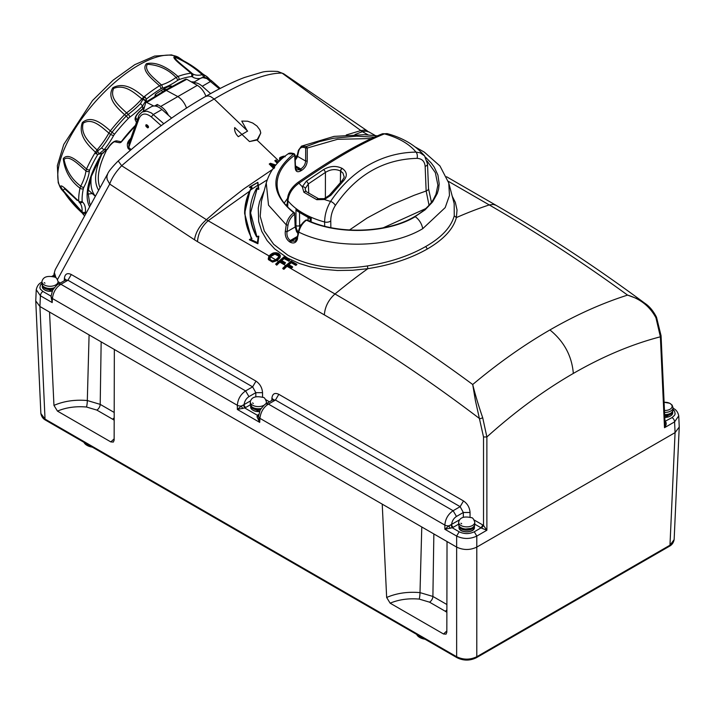 <?xml version="1.0" encoding="UTF-8"?>
<svg xmlns="http://www.w3.org/2000/svg" width="715" height="715" viewBox="0 0 715 715"><rect width="100%" height="100%" fill="white"/><g stroke="black" fill="none" stroke-linecap="round" stroke-linejoin="round"><path stroke-width="1.07" d="M234.69 127.583L241.947 134.429L238.336 136.69C235.503 133.848 234.288 130.818 234.69 127.583L234.69 127.583C234.288 130.774 235.503 133.812 238.336 136.69M246.988 130.47L241.768 121.085L247.631 121.21L252.717 123.025L256.989 126.055L259.822 129.808L260.778 132.954L256.98 140.042L249.499 141.561L241.947 134.429L247.622 131.068L214.178 99.019C184.586 115.803 153.752 138.031 121.666 165.728L118.493 161.34M249.499 141.561L257.954 139.371L260.778 132.954L260.09 130.38M272.469 169.464L243.449 189.144L224.733 203.811L206.429 219.684L121.666 165.728C115.75 171.975 111.763 178.089 109.708 184.059L57.504 279.52M273.872 168.472L269.251 164.048L273.818 168.633M278.153 162.421L275.954 160.312L274.801 160.741L277.295 163.342M664.78 417.399A7.248 4.183 0 0 0 670.277 416.085M146.03 126.43C144.725 122.095 150.651 127.35 147.639 127.851L146.03 126.43A1.189 0.688 -120 0 1 147.084 126.215A1.189 0.688 -120 0 1 147.639 127.851M164.906 89.464L166.854 89.393L167.14 89.938L165.102 89.312L163.976 90.001L166.273 90.448L163.833 91.44M164.62 89.572L163.744 91.618M156.639 96.409L155.361 94.3A86.971 35.509 -48.4 0 1 161.456 90.34L161.617 90.197C166.899 87.016 170.259 85.657 171.716 86.131L171.448 86.846M161.456 90.34L162.609 91.842M102.147 153.6L97.66 154.315L94.934 153.01A92.655 37.824 -48.4 0 1 95.461 152.152C88.025 145.297 77.765 134.929 82.377 122.533C91.761 114.606 102.674 124.276 110.36 130.854A92.655 37.824 -48.4 0 1 124.562 114.659C117.153 107.849 106.383 98.223 112.836 87.766C124.499 81.349 136.1 90.403 143.84 96.99A92.655 37.824 -48.4 0 1 144.636 96.346A92.655 37.824 -48.4 0 1 159.517 85.773C152.089 79.034 140.641 70.034 146.495 63.68C157.997 61.088 170.25 69.82 177.99 76.46A92.655 37.824 -48.4 0 1 190.959 73.225C183.469 66.567 171.377 57.906 174.335 56.708C184.729 60.641 194.516 66.656 203.686 74.762A2.377 2.154 113.8 0 1 204.24 77.408M154.86 96.597L155.334 94.273A86.971 35.509 -48.4 0 1 161.617 90.197M200.263 78.489A46.404 18.939 -48.4 0 1 192.281 76.746L191.459 76.568A90.278 36.858 131.6 0 0 178.83 79.723L177.535 80.42A46.404 18.939 -48.4 0 1 162.073 88.222L160.83 88.794A90.278 36.858 131.6 0 0 146.28 99.135L146.378 101.798M144.01 97.142L144.653 96.373L146.164 98.733A2.377 1.162 -154.7 0 0 144.385 97.285A2.377 1.162 -154.7 0 0 144.126 97.177M160.83 88.794A2.377 1.269 -122 0 0 159.517 85.773L161.367 84.897A44.026 17.973 131.6 0 0 176.042 77.497C168.302 69.391 158.757 64.993 147.388 64.296C143.402 70.606 154.628 78.57 161.367 84.897A2.377 1.841 -105 0 1 162.073 88.222M97.928 154.27A90.278 36.858 131.6 0 0 89.724 169.866A2.377 1.323 -155.8 0 1 86.542 168.981A92.655 37.824 -48.4 0 1 94.934 153.01M89.634 206.769A83.405 34.052 -48.4 0 1 101.745 153.805L107.018 149.435A2.377 0.733 33.2 0 0 107.384 149.292L109.511 146.119C112.094 143.152 113.828 141.704 114.731 141.767L114.641 141.758M83.351 188.59A90.278 36.858 131.6 0 0 82.145 201.219L82.448 201.979A46.404 18.939 -48.4 0 1 85.442 212.006L85.621 212.891A2.377 2.154 145.8 0 1 82.332 213.133C73.305 205.053 66.075 196.151 60.65 186.445C61.088 183.362 71.214 194.489 78.757 201.156A92.655 37.824 -48.4 0 1 80 188.188C70.285 180.752 64.708 170.903 63.269 158.65C68.551 151.946 78.927 162.377 86.542 168.981L85.943 170.894C78.847 164.942 69.534 154.663 64.01 159.4C66.289 170.545 71.866 179.465 80.75 186.15A44.026 17.973 131.6 0 0 85.943 170.894A2.377 1.877 -173.5 0 0 89.339 171.153A46.404 18.939 -48.4 0 1 83.861 187.241L83.351 188.59A2.377 1.761 -167.9 0 1 80 188.188L80.75 186.15A2.377 1.144 -152.6 0 0 83.861 187.241M73.529 196.938L64.547 188.697L63.152 190.458L82.037 211.792A44.026 17.973 131.6 0 0 79.311 202.372A44.026 17.973 131.6 0 0 79.249 202.318A2.377 2.172 132.1 0 1 79.204 202.274L78.757 201.156A2.377 2.002 177.1 0 0 82.145 201.219M108.877 133.035C101.619 127.145 92.244 117.376 83.163 123.221C80.16 134.822 90.287 143.375 97.034 149.944A44.026 17.973 131.6 0 0 108.877 133.035L110.36 130.854L108.895 133.053A44.026 17.973 -48.4 0 1 97.052 149.962L95.461 152.152L97.034 149.944L97.928 150.74L101.584 147.942A44.026 17.973 131.6 0 0 110.539 134.509L108.895 133.053A2.377 1.081 -151.6 0 1 108.877 133.035M146.28 99.144L145.833 100.556A6.748 2.324 113.6 0 1 145.717 100.904L141.856 98.849C134.5 92.923 124.759 83.807 113.676 88.41C109.127 98.295 119.843 106.401 126.546 112.89A44.026 17.973 131.6 0 0 141.856 98.849L143.84 96.99L141.874 98.867A44.026 17.973 -48.4 0 1 126.564 112.907L124.562 114.659L126.546 112.89A2.377 1.028 -126.1 0 1 126.564 112.907L128.208 114.364A44.026 17.973 131.6 0 0 140.435 103.648L142.75 99.644A6.971 0.787 -64.2 0 0 142.928 99.242L144.144 97.303M203.158 77.434A2.377 1.886 77.1 0 0 202.274 74.7C194.051 67.317 185.042 61.535 175.264 57.334C173.816 59.184 185.319 67.326 192.165 73.475A44.026 17.973 131.6 0 0 202.274 74.7L203.686 74.762A92.655 37.824 -48.4 0 1 207.69 77.274L178.357 57.254A88.606 36.179 131.6 0 0 94.666 102.477A88.606 36.179 131.6 0 0 61.347 189.198L61.347 189.198A88.606 36.179 131.6 0 0 61.356 189.207L84.665 215.859A92.655 37.824 -48.4 0 1 82.332 213.133L82.037 211.792A2.377 1.913 -175.7 0 0 85.442 212.006M191.459 76.568A2.377 1.984 -96 0 0 190.959 73.225L192.165 73.475A2.377 2.172 127.3 0 1 192.281 76.746M177.535 80.42A2.377 1.09 -125.1 0 0 176.042 77.497L177.99 76.46A2.377 1.725 -110.4 0 1 178.83 79.723M95.998 153.957L97.928 150.74M145.717 100.904L142.616 105.909A46.404 18.948 -48.4 0 1 129.728 117.206L128.396 118.377A90.278 36.858 131.6 0 0 114.552 134.161L113.578 135.627A46.404 18.948 -48.4 0 1 104.14 149.784L99.26 153.645A2.377 0.501 -113.1 0 1 97.732 151.071M136.458 122.39L135.207 119.906C134.679 117.734 136.056 114.999 139.345 111.71A83.405 34.052 -48.4 0 1 142.714 108.734L144.35 107.044M146.155 98.759L146.173 98.75A2.377 1.135 -160.7 0 0 143.965 97.383A2.377 1.135 -160.7 0 0 143.876 97.365M145.887 102.102L145.833 100.556A2.377 0.581 -163.7 0 0 142.928 99.242M139.345 111.71A2.377 0.563 47.8 0 1 139.318 112.032L142.643 109.091A2.377 0.679 49.2 0 0 142.714 108.734L142.616 105.909L140.435 103.648M135.403 125.366A66.182 27.018 -48.4 0 0 121.237 141.776L116.742 140.873C114.409 140.855 111.889 142.634 109.181 146.209A83.405 34.052 -48.4 0 0 107.018 149.435L104.14 149.784L101.584 147.942M153.725 105.981L145.931 102.075L143.161 111.451M253.074 410.258A7.248 4.183 0 0 0 259.625 411.518M390.14 603.174L386.654 597.481C396.593 593.173 407.711 591.555 420 592.619A4.755 0.635 -84.5 0 1 419.222 599.099C408.542 598.178 398.854 599.536 390.14 603.174L443.515 633.99L446.062 634.142L446.83 632.221L447.027 541.55L456.644 547.091C463.356 550.273 470.077 550.273 476.798 547.091L675.076 432.62L679.241 427.016L678.75 415.701M114.141 438.84L110.825 441.915L57.45 411.098C66.164 407.452 75.862 406.093 86.524 407.023A4.755 0.635 95.5 0 0 87.31 400.534L89.089 334.888M386.654 597.481L382.23 504.138L39.924 306.512L35.759 300.908L36.242 289.691L40.415 295.76L52.204 302.57L50.997 296.457L52.392 298.512L52.204 302.57M41.935 283.408L40.398 285.07L39.87 287.796L40.398 289.146L42.936 291.47A3.566 2.056 120 0 0 40.415 295.76L39.924 306.512L45.027 419.088L40.862 413.511L35.759 300.908M110.825 441.915L113.372 442.067L114.141 440.145L114.337 349.465M49.541 312.053L53.956 405.396L57.45 411.098M45.528 420.125L457.135 657.764A2.377 1.376 -60 0 1 456.644 656.727L456.644 536.071C463.356 539.235 470.077 539.235 476.798 536.071L476.798 656.727C470.077 659.936 463.356 659.936 456.644 656.727L45.027 419.088A2.377 1.376 120 0 0 45.528 420.125L45.528 420.125C43.034 418.776 41.479 416.559 40.862 413.502M679.241 427.016L674.138 539.619L669.973 545.205L476.798 656.727A2.377 1.376 60 0 1 476.306 657.764L669.472 546.242A2.377 1.376 -120 0 0 669.973 545.205L675.076 432.62L674.585 421.877L678.758 415.817C677.936 412.269 676.292 409.892 673.852 408.676A3.566 2.056 -60 0 1 673.861 408.685A3.566 2.056 -60 0 0 673.065 408.515M53.956 405.396C63.885 401.097 75.004 399.479 87.31 400.534L100.198 404.368L114.212 412.457M446.911 604.533L432.897 596.444L420 592.619L421.779 526.973M330.848 227.62L330.759 220.89C330.804 215.519 332.305 210.407 335.29 205.562C356.186 174.987 383.446 159.257 417.042 158.364C421.975 158.623 424.674 161.304 425.148 166.398L426.149 191.003L429.036 205.223M349.474 229.998L367.072 218.039L392.24 204.526L414.146 195.293L426.149 191.003A4.755 2.699 177.7 0 0 428.517 188.537L431.431 202.309M287.68 207.028L287.948 200.817C288.583 193.899 292.283 188.018 299.031 183.165C334.111 158.962 362.568 142.535 384.402 133.884L387.021 133.598C398.764 136.717 413.431 142.875 424.585 155.915L420.054 152.778L415.969 152.107A4.755 2.842 -90.8 0 1 417.042 158.364M425.64 208.628L383.177 227.817M324.69 226.217L324.628 221.99C324.744 214.777 326.737 207.913 330.598 201.389A64.359 37.162 180 0 1 324.422 199.512L330.848 195.284A2.377 1.117 -142.9 0 0 329.284 195.338L324.181 198.654L324.422 199.512L316.772 199.7L303.893 192.264L302.293 186.731A64.359 37.162 180 0 1 299.031 183.165A4.755 1.001 -125 0 0 297.771 182.54C332.073 158.828 360.172 142.625 382.042 133.928L382.042 133.928A4.755 4.031 69.3 0 1 384.402 133.884A64.359 37.162 180 0 1 415.969 152.107C399.05 152.367 383.169 156.737 368.332 165.228C353.594 173.816 341.01 185.864 330.598 201.389A4.755 2.181 33.9 0 1 335.29 205.562M297.771 182.54L297.771 182.54C291.166 187.714 287.743 193.381 287.493 199.548L287.493 199.548A4.755 2.78 2.4 0 0 287.948 200.817A76.925 44.41 180 0 0 324.628 221.99A4.755 2.61 179.3 0 0 330.759 220.89M330.848 195.284L343.325 181.011C347.633 176.149 347.258 171.958 342.208 168.418A21.763 12.566 180 0 1 342.029 168.32C336.086 165.505 329.919 165.925 323.538 169.589A2.377 0.921 56.9 0 1 325.423 172.422L308.335 183.916A2.377 0.617 -125 0 0 306.386 181.163L302.293 186.731A2.377 1.555 11.9 0 1 305.323 188.474L308.335 183.916L308.764 193.434M305.323 188.474L305.242 189.627M325.379 198.234L325.423 172.422C330.607 169.205 335.648 168.749 340.537 171.046L340.376 182.441M343.325 181.011A2.377 1.242 -134.6 0 0 341.833 180.984C343.772 178.357 344.523 176.909 344.085 176.65L342.905 173.003L340.724 171.162L340.474 178.241M308.049 217.61L308.174 220.542M329.284 195.338L341.833 180.984M323.538 169.589L306.386 181.163M310.096 221.364L310.221 218.638L297.485 211.265L295.992 209.379L295.947 225.52A2.377 1.296 -179.8 0 0 299.469 225.681L301.417 224.608M311.07 221.766L311.248 218.182L310.748 218.209M299.674 227.674L299.514 212.695M298.182 232.724L296.412 228.764L295.947 225.52M461.434 530.557A7.248 4.183 0 0 0 472.007 530.557M44.723 289.968A7.248 4.183 0 0 0 52.401 291.059M54.894 277.223L53.965 274.095L53.884 276.794M58.094 281.719L60.337 283.015M447.027 541.55L382.23 504.138M481.544 528.135A3.566 2.145 -117.8 0 0 481.106 527.831L474.277 531.781L476.798 536.071L486.879 530.244L481.544 528.135L483.519 525.471L486.879 530.244L486.879 436.963L482.723 417.81C478.478 405.494 475.144 394.394 472.713 384.509C498.105 363.22 523.836 345.032 549.924 329.946C564.081 341.493 571.875 355.99 573.332 373.427C543.909 390.435 515.086 411.617 486.879 436.963L483.519 436.963L475.386 400.516L472.713 384.509C427.105 350.842 381.193 320.669 334.978 293.981L286.992 266.284L283.891 269.314L282.782 268.67L283.319 268L283.864 268.894L282.809 268.286L286.116 265.328L286.554 265.578A523.487 302.239 -60 0 1 287.636 264.684L287.707 265.694L291.649 267.964A522.781 301.828 -60 0 1 292.641 267.16L292.641 266.963A523.014 301.962 120 0 0 291.649 267.768L291.649 267.964M482.723 417.81L479.845 418.802C428.455 379.737 376.617 345.104 324.351 314.895L197.483 241.652C198.091 233.555 201.63 226.584 208.119 220.738L206.429 219.684C199.753 225.422 195.767 232.116 194.471 239.766L109.708 184.059L107.17 179.474L106.848 176.721L107.688 173.763C108.662 171.314 112.121 167.096 118.055 161.098C147.835 134.331 177.016 112.773 205.625 96.436C219.532 88.383 232.446 82.073 244.378 77.515L261.538 72.367C264.55 71.348 269.948 71.044 277.733 71.464L283.721 73.797L277.751 71.464M278.466 261.359L277.107 260.582L272.522 262.11L268.411 259.643L268.268 258.499M276.723 265.167L275.641 264.148L276.142 263.853L275.641 264.148L276.723 265.167L279.815 262.146A522.781 301.828 -60 0 1 280.539 261.556L284.481 263.826A522.781 301.828 -60 0 1 285.473 263.013L280.789 260.278A523.487 302.239 -60 0 1 284.07 257.615L288.628 260.242A523.487 302.239 -60 0 1 288.94 259.992L283.944 257.105A523.487 302.239 120 0 0 278.939 261.19L276.142 263.853L276.687 264.756M285.634 265.497L279.815 262.146M286.992 266.284A522.781 301.828 -60 0 1 287.707 265.694M452.255 196.285L455.339 202.381L457.028 209.969L456.376 217.575C453.373 228.988 443.693 239.454 427.356 248.981C410.687 258.481 390.855 265.05 367.85 268.679L352.575 270.279L337.373 270.493L322.59 269.224L310.104 266.802L299.388 263.486L287.564 258.07L274.739 248.963L267.151 240.615L261.779 231.401L258.705 221.623L258.258 208.065L259.554 201.639L264.228 190.646M354.953 134.572L362.38 131.676L282.094 73.109C266.686 72.841 244.047 81.474 214.178 99.019L210.487 96.489L208.181 95.882L205.634 96.436M267.204 179.849L258.303 185.507L257.892 182.405L250.375 186.749A28.564 22.013 -148.4 0 0 252.046 187.196L250.545 190.002C242.769 206.34 243.243 222.553 251.975 238.658L250.295 239.275L257.436 242.6L258.213 236.397L256.667 236.951C247.819 220.613 247.837 204.32 256.703 188.081L258.249 188.358L257.811 185.248A510.403 220.935 130.1 0 0 250.545 190.002L251.439 187.688M250.572 212.936L257.016 189.01L258.812 189.332L258.249 188.358M257.892 243.752L258.812 236.245L257.892 243.752L249.419 239.811L250.295 239.275L249.437 239.543L257.874 243.466L257.436 242.6M244.628 213.535L251.269 238.774M249.857 191.039L208.119 220.738L269.278 256.068M277.107 260.582L280.074 257.623L280.2 255.541M272.522 261.198L276.651 259.867L279.556 257.025L279.672 255.139L274.524 252.949L269.528 255.764L268.751 258.937L272.522 261.744L276.982 260.439L280.074 257.454L280.2 255.407L280.352 256.211M288.69 261.252A522.781 301.828 -60 0 1 289.682 260.448L288.94 259.992L289.673 260.26A523.014 301.962 120 0 0 288.69 261.055L284.132 258.624A522.781 301.828 -60 0 0 281.728 260.573M288.896 264.72A522.781 301.828 -60 0 1 291.3 262.762L295.858 265.39A522.781 301.828 -60 0 1 296.85 264.595L291.112 261.243A523.487 302.239 120 0 0 286.116 265.328L291.139 261.011L296.698 264.219M251.43 187.688A28.797 22.093 32.2 0 1 249.455 187.107L250.375 186.749L249.419 187.366L251.439 187.929M272.638 165.505L274.837 166.238M295.036 156.612L297.208 155.486M346.257 134.965L360.718 130.613L364.677 130.023L369.083 132.025L365.812 131.14L362.38 131.676L368.18 134.921M279.645 160.902L279.645 158.507L280.182 158.39L280.209 160.366M95.354 196.303L89.375 190.994A70.928 28.957 -48.4 0 1 88.124 189.716M193.041 82.895C195.883 82.279 198.958 83.396 202.274 86.247L210.594 93.62M220.22 88.445L211.989 81.144A2.377 0.974 131.6 0 0 211.98 81.135C207.395 77.524 203.668 76.541 200.817 78.185L202.846 77.604L206.867 78.587L219.389 88.874M171.663 118.145L161.947 109.529C157.935 106.133 154.431 105.185 151.446 106.669L142.348 111.924L146.968 111.174L151.357 112.934L163.824 123.74M128.977 143.509L128.745 147.478L139.032 118.467A2.377 1.528 -160.5 0 1 138.415 116.885A2.377 1.528 -160.5 0 1 138.415 116.876A2.377 1.528 -160.5 0 1 138.442 116.813M197.483 241.652L194.471 239.766M53.965 274.095L55.144 269.841L54.385 272.665L55.985 277.876M427.356 248.981L425.738 246.514C441.602 237.425 451.111 227.182 454.257 215.796L456.376 217.575A522.781 301.828 -60 0 1 489.239 204.919L493.386 204.436L495.96 205.277C545.804 234.055 595.425 266.722 644.841 303.267L637.011 298.602L627.564 295.107C581.796 261.824 535.687 231.767 489.239 204.919L448.26 181.261M664.986 422.073L665.674 421.823C666.657 423.343 666.264 425.3 664.503 427.695L665.057 423.539L661.071 335.773A2.377 1.367 177.4 0 1 661.071 335.773A2.377 1.367 177.4 0 1 660.383 336.801L655.95 317.8C649.926 306.494 640.47 298.933 627.564 295.107L627.564 295.107C601.914 303.285 576.04 314.895 549.924 329.946M655.95 317.8L656.004 317.103M425.738 246.514C409.391 255.863 389.952 262.334 367.412 265.944C336.765 270.654 310.239 267.079 287.823 255.201L273.693 244.324L264.327 231.025L260.197 216.305L261.431 201.273L266.248 182.977L268.518 205.151L286.25 224.868L285.294 231.445L287.028 231.678C286.563 235.521 287.653 238.47 290.299 240.508A94.291 54.438 0 0 0 291.363 241.125L295.179 241.169L297.163 238.015L298.396 231.58C299.514 226.762 301.998 222.928 305.85 220.104L307.012 220.014C337.578 234.797 387.092 233.206 414.602 216.591C423.128 211.631 429.384 205.911 433.397 199.431L435.98 194.257L437.893 185.14L435.346 172.655L427.096 161.036M297.494 237.729L298.825 232.125C299.969 227.111 302.517 223.125 306.449 220.166L307.262 220.533M298.003 233.653L296.546 231.571L295.179 226.977L287.028 231.678L287.993 225.1C288.86 220.488 291.077 216.851 294.634 214.205L295.179 226.977M294.634 154.36L293.713 153.868L294.714 155.271L294.634 154.36L293.713 153.868L288.172 153.832C289.209 152.831 291.255 152.822 294.303 153.805L294.973 154.824L295.51 167.56L296.546 170L299.701 169.571L295.492 167.14M294.634 214.205L294.714 213.293L294.634 214.205L293.713 212.811L294.714 213.293L293.713 212.811C289.718 215.733 287.233 219.755 286.25 224.868L287.993 225.1M266.248 182.977C269.707 171.251 277.009 161.545 288.154 153.841L288.172 153.832M295.438 165.88L300.765 168.954C303.669 167.104 305.296 164.468 305.645 161.054L297.494 156.344L297.592 155.173L297.145 157.309L295.197 160.285M297.494 156.344L298.727 151.035C299.773 147.531 302.096 146.512 305.68 147.987L305.645 161.054L307.236 161.107L307.262 148.032L337.48 139.318L371.228 138.54M374.222 137.173L356.526 136.172L333.664 138.227L319.373 141.624L306.449 146.512L307.262 148.032L305.68 147.987L306.449 146.512L301.489 146.146L334.075 136.386L364.382 134.706L377.261 135.85M295.179 167.096L295.259 168.016C295.635 171.573 297.395 172.565 300.55 170.992L299.701 169.571A80.992 46.761 0 0 1 300.765 168.954L301.596 170.393C304.965 168.195 306.842 165.102 307.236 161.107M295.259 168.016L294.714 155.271A80.411 46.421 180 0 0 277.107 185.14C277.545 195.338 283.337 204.553 294.482 212.784M297.592 238.551C296.421 242.564 294.08 243.833 290.549 242.367L291.363 241.125L297.217 237.746M297.485 236.37L290.299 240.508L289.468 241.75C286.286 239.328 284.892 235.896 285.294 231.445M298.727 231.294L298.825 232.125C333.753 249.499 390.899 247.899 422.762 228.666C421.716 223.625 419.222 219.63 415.272 216.699C387.333 233.537 337.444 235.137 306.449 220.166L305.68 220.578M470.05 517.204L470.05 512.485L463.329 512.485L460.138 506.667L453.113 510.725L268.429 404.091C263.603 407.121 260.76 411.858 259.903 418.32A4.755 2.744 -177.4 0 1 258.517 416.273A4.755 2.744 -177.4 0 1 258.571 415.907L257.034 416.854L257.4 415.29L258.589 415.361M463.329 517.222L463.329 512.485L456.474 516.445L453.113 510.725C448.117 514.165 445.365 518.956 444.846 525.096L259.903 418.32L259.715 422.377L257.034 416.854M262.539 397.2L262.539 392.678L255.818 392.678L252.627 386.86L245.603 390.917L60.918 284.293C56.092 287.314 53.25 292.051 52.392 298.512L237.335 405.289L237.335 409.454L244.691 407.952L243.368 404.976L244.083 404.583A2.377 1.376 -120 0 0 245.763 407.443L250.357 404.797M255.818 396.709L255.818 392.678L248.963 396.637L245.603 390.917C240.606 394.358 237.854 399.149 237.335 405.289A4.755 2.601 180 0 0 241.429 406.013L243.359 404.967M64.296 280.727L64.413 278.296L65.744 279.86M58.541 284.052L65.512 280.03L67.943 280.235L60.918 284.293L58.541 284.052C57.54 283.792 51.945 290.594 52.41 291.032L50.997 296.466M273.032 399.837L275.454 400.043L268.429 404.091L266.052 403.859L273.434 399.453L273.309 400.15M271.816 400.534L271.923 398.103L273.255 399.667M36.251 289.584L36.242 289.691C37.064 286.161 38.708 283.775 41.148 282.568A3.566 2.056 60 0 1 41.148 282.568A3.566 2.056 60 0 1 41.935 282.407M474.277 531.781C469.237 534.168 464.196 534.168 459.155 531.781L456.644 536.071L444.846 529.261L452.202 527.759L450.879 524.783M456.474 516.445C453.748 518.268 452.121 520.913 451.603 524.39L448.949 525.82A4.755 2.601 180 0 1 444.846 525.096L444.846 529.261L448.949 525.82L450.128 528.331M258.571 415.907L259.715 422.377L237.335 409.454L241.429 406.013L242.617 408.524M266.052 403.859C265.059 403.6 259.456 410.401 259.929 410.839L258.517 416.389M459.334 519.93L451.603 524.39A2.377 1.376 -120 0 0 453.283 527.25L458.637 524.158M130.425 140.515L129.665 139.559C127.198 142.196 126.698 145.181 128.164 148.523A2.377 0.974 131.6 0 0 128.745 147.478L131.086 149.56M128.968 143.527L138.415 116.876M91.341 176.212C90.188 185.096 91.538 191.763 95.408 196.223M422.762 228.666L445.195 207.609L449.476 195.418L448.752 182.977L454.177 203.587L454.257 215.796M106.312 150.695C98.5 166.595 96.409 178.956 100.029 187.768M279.717 158.417L282.854 156.388M279.69 160.866L279.637 158.516C279.181 157.783 280.62 156.987 283.953 156.111L284.981 156.219M283.337 157.55L282.103 157.961L280.923 159.686L280.548 159.391C280.781 157.264 282.318 156.397 285.151 156.782M283.748 157.211L281.63 157.97L280.915 159.543M280.646 159.946L280.548 159.391M284.829 156.335L280.182 158.39M270.368 163.476L270.002 163.86L274.31 167.971M274.694 167.73L270.753 163.967L274.158 167.104M277.402 163.234L274.801 160.741L275.561 160.544L277.849 162.743M270.753 163.967L275.418 165.514M275.704 165.165L270.627 163.476M258.803 189.073L258.312 185.543L258.812 189.118L257.016 188.787L250.572 212.864L256.908 236.719M251.439 238.855L251.975 238.658L251.439 238.81M251.394 238.73L244.628 213.293L250.125 190.288M258.812 236.236L258.213 236.397L258.812 236.245M257.892 182.379L258.312 185.551L257.811 185.248L257.892 182.405L257.516 182.727M272.522 262.11L268.411 259.286L269.233 255.8C271.36 253.762 273.13 252.77 274.524 252.824L274.524 252.949M278.698 256.989L278.278 254.808L274.864 253.888L270.449 256.515L269.734 258.41M275.954 259.92L270.422 256.721L269.939 259.339L271.986 260.778M270.422 256.721L274.864 254.138L278.868 256.265M278.877 256.167L278.635 257.069M273.836 260.6L275.999 259.706L278.993 256.935L276.187 259.599L273.765 260.618C270.896 261.091 269.358 260.206 269.144 257.972L269.984 256.024L274.81 253.271C278.269 253.28 279.663 254.504 278.993 256.935M269.376 255.738L271.807 253.897M276.589 264.112L279.377 261.44A523.487 302.239 -60 0 1 280.468 260.546L284.418 262.825A523.487 302.239 -60 0 1 284.731 262.557L285.464 262.825A523.014 301.962 120 0 0 284.481 263.629L284.481 263.826M284.481 263.629L280.539 261.556M288.69 261.055L284.132 258.624M281.522 260.546L280.789 260.278L281.531 260.626M287.707 265.488A523.014 301.962 120 0 0 286.956 266.114L283.891 269.314M291.649 267.768L287.698 265.408M295.849 265.113L295.796 264.389A523.487 302.239 -60 0 1 296.108 264.13L296.841 264.398A523.014 301.962 120 0 0 295.858 265.194L291.3 262.762M287.636 264.684L291.586 266.963A523.487 302.239 -60 0 1 291.899 266.695L288.699 264.764M269.144 257.972L269.734 258.392C270.708 260.537 272.049 261.225 273.765 260.457L273.765 260.618M274.81 253.271L274.864 254.138M274.56 252.949L274.524 252.824C277.152 252.484 279.038 253.316 280.182 255.309L279.672 255.139M280.2 255.407L280.352 256.256M288.681 260.975L288.628 260.242M284.123 258.338L284.07 257.615M280.468 260.546L280.53 261.27M284.418 262.825L284.472 263.54M291.586 266.963L291.649 267.687M291.899 266.695L292.641 266.963L291.899 266.695M291.3 262.485L291.237 261.753A523.487 302.239 -60 0 0 287.957 264.425L288.69 264.684M257.016 188.787L256.703 188.081M274.22 167.024L272.084 165.04M269.251 164.048L270.002 163.86L269.251 164.048M166.801 89.366L185.632 79.151L186.794 79.285L167.14 89.938M205.911 96.275A13.764 7.945 -120 0 0 197.322 85.362L186.794 79.285M154.672 105.972L157.282 104.479L156.773 106.392M168.409 115.258A13.844 7.99 -120 0 0 160.696 106.455L157.282 104.479M186.543 108.135A14.255 8.231 -120 0 0 177.499 96.409L165.397 89.938A1.189 0.688 120 0 0 164.808 90.582M87.873 193.997A79.606 32.497 131.6 0 0 92.226 193.533M164.665 89.554L166.273 89.438A1.189 0.688 120 0 1 166.854 89.393L166.872 89.402M52.454 290.951A7.722 4.46 0 0 1 44.553 289.87A7.722 4.46 0 0 1 42.283 286.724L42.283 285.365A7.722 4.46 0 0 0 44.553 288.324A7.722 4.46 0 0 0 53.428 289.164M459.003 525.963A7.722 4.46 0 0 0 461.255 528.903A7.722 4.46 0 0 0 469.505 529.913A7.722 4.46 0 0 0 474.429 525.963M458.994 525.945L458.994 527.304A7.722 4.46 0 0 0 461.255 530.458A7.722 4.46 0 0 0 469.675 531.424A7.722 4.46 0 0 0 474.438 527.304L474.438 525.945M259.679 411.402A7.722 4.46 0 0 1 252.904 410.169A7.722 4.46 0 0 1 250.643 407.014L250.643 405.655A7.722 4.46 0 0 0 252.904 408.614A7.722 4.46 0 0 0 260.483 409.749M256.98 140.042L279.207 161.34M664.7 415.737A7.722 4.46 0 0 0 672.708 411.491L672.717 412.832A7.722 4.46 0 0 1 664.771 417.292M573.332 373.427C602.754 356.463 631.765 344.255 660.383 336.801L664.503 427.695L674.585 421.877A3.566 2.056 -120 0 0 672.064 417.587L674.602 415.263L675.13 413.913L674.602 411.179L673.065 409.525M672.064 417.587L664.959 421.367M261.279 408.453A8.079 4.665 0 0 1 252.654 407.398A8.079 4.665 0 0 1 250.286 404.1L250.286 401.919A8.079 4.665 0 0 0 251.877 404.69A8.079 4.665 0 0 0 252.654 405.217A8.079 4.665 0 0 0 264.371 405.039M265.185 404.413A8.079 4.665 0 0 0 266.445 401.919C265.328 398.702 264.193 397.2 263.048 397.415C255.621 395.708 251.367 397.209 250.286 401.919M252.574 402.929A7.105 4.102 0 0 0 253.333 403.457A7.105 4.102 0 0 0 253.342 403.457L252.574 402.929M171.707 86.166L169.062 88.133M85.621 212.891A90.278 36.858 131.6 0 0 85.997 213.428M89.724 169.866L89.339 171.153M191.236 81.85A83.405 34.052 -48.4 0 1 194.176 82.002M82.448 201.979A2.377 2.172 132.1 0 1 79.231 202.3L79.311 202.372M96.561 153.126L95.461 152.152M113.578 135.627L110.539 134.509L112.005 132.311L110.36 130.854M114.552 134.161L112.005 132.311A92.655 37.824 -48.4 0 1 126.206 116.116L124.562 114.659M128.396 118.377L126.206 116.116L128.208 114.364A2.377 1.028 -126.1 0 1 129.728 117.206M103.389 152.965A2.377 1.216 63.3 0 1 103.175 153.135L103.175 153.135A2.377 1.216 63.3 0 1 102.951 153.198L97.687 154.315M116.742 140.873A2.377 2.109 101.4 0 1 114.713 141.776L119.146 142.669A2.377 2.377 0 0 0 121.514 141.767L135.242 125.831M121.514 141.767L121.237 141.776A2.377 2.109 101.4 0 1 119.146 142.669M135.207 119.906A2.377 2.145 -26.7 0 0 135.779 117.555M245.763 407.443L244.691 407.952L257.4 415.29L258.285 414.673M114.194 420.232L112.568 419.169A4.755 2.744 120 0 0 114.203 417.739M101.164 341.859L100.198 404.368A4.755 2.744 -60 0 1 96.838 410.088L112.568 419.169M96.838 410.088L86.524 407.023M446.893 609.815A4.755 2.744 -60 0 1 445.266 611.245L446.884 612.317M445.266 611.245L429.536 602.164A4.755 2.744 120 0 0 432.897 596.444L433.853 533.944M419.222 599.099L429.536 602.164M443.515 633.99L446.839 630.925M93.066 447.581L83.95 442.317A11.806 6.819 0 0 0 87.024 445.374A11.806 6.819 0 0 0 92.306 447.134M424.996 639.219A11.806 6.819 180 0 1 416.666 634.411M43.517 284.4A8.079 4.665 0 0 0 44.294 284.919A8.079 4.665 0 0 0 53.107 285.929A8.079 4.665 0 0 0 58.094 281.621C56.977 278.412 55.842 276.911 54.698 277.125C47.27 275.418 43.016 276.919 41.935 281.621A8.079 4.665 0 0 0 43.517 284.4M41.935 281.621L41.935 283.81A8.079 4.665 0 0 0 44.294 287.108A8.079 4.665 0 0 0 54.456 287.707M58.094 283.81L58.049 284.356A8.079 4.665 0 0 0 58.094 283.81L58.094 281.621M44.223 282.639A7.105 4.102 0 0 0 44.982 283.158A7.105 4.102 0 0 0 44.991 283.167L44.223 282.639M286.259 205.545A73.386 42.373 180 0 1 287.341 203.283M428.517 188.537L427.507 163.932A4.755 2.699 177.6 0 1 425.148 166.398M342.208 168.418A2.377 1.367 -60.3 0 0 340.724 171.162A23.872 13.415 -178.7 0 1 340.537 171.046A2.377 1.376 -59.7 0 1 342.029 168.32M324.181 198.654L318.434 198.672A2.377 1.171 113.7 0 0 316.772 199.7M303.893 192.264A2.377 1.546 -52.7 0 1 306.261 191.647L305.242 189.645M295.992 209.379A76.952 44.428 0 0 0 311.248 218.182M460.228 524.989A8.079 4.665 0 0 0 461.005 525.507A8.079 4.665 0 0 0 469.809 526.517A8.079 4.665 0 0 0 474.796 522.209C473.679 518.992 472.552 517.49 471.4 517.705C463.981 515.998 459.727 517.499 458.637 522.209A8.079 4.665 0 0 0 460.228 524.989M458.637 522.209L458.637 524.39A8.079 4.665 0 0 0 461.005 527.688A8.079 4.665 0 0 0 472.427 527.688A8.079 4.665 0 0 0 474.796 524.39L474.796 522.209M460.925 523.219A7.105 4.102 0 0 0 461.684 523.746A7.105 4.102 0 0 0 461.693 523.746L460.925 523.219M483.519 436.963L483.519 525.471A5.943 3.521 -118.7 0 0 482.786 524.971L481.106 527.831L474.796 524.193M453.283 527.25L452.202 527.759L459.155 531.781M664.548 412.394A8.079 4.665 0 0 0 673.065 407.738L672.1 405.074L669.669 403.233L664.092 402.304A7.105 4.102 0 0 1 672.091 406.272A7.105 4.102 0 0 1 664.458 410.464M664.646 414.584A8.079 4.665 0 0 0 670.706 413.216A8.079 4.665 0 0 0 673.065 409.918L673.065 407.738M42.936 291.47L51.024 296.144M139.032 118.467C141.597 113.167 145.699 112.648 151.321 116.894L161.197 125.652M324.351 314.895C324.95 306.806 328.498 299.835 334.978 293.981A522.781 301.828 120 0 1 367.85 268.679L367.412 265.944M202.274 86.247L210.845 81.296A2.377 0.974 131.6 0 1 211.98 81.135M161.947 109.529L153.376 114.472L151.321 116.894M425.497 157.193L431.208 162.993L434.211 167.113L437.929 175.059L439.198 183.943L438.59 189.1L437.285 193.497L432.539 201.996L425.112 209.817L414.36 217.11M293.713 212.811C269.957 193.166 269.957 173.522 293.713 153.868M289.468 241.75A95.453 55.109 0 0 0 290.004 242.063A95.453 55.109 0 0 0 290.549 242.367M262.539 392.678C262.164 387.736 259.983 383.892 255.988 381.14L252.627 386.86L67.943 280.235L71.303 274.515C67.29 272.638 64.993 273.899 64.413 278.296M470.05 512.485C469.675 507.543 467.494 503.7 463.499 500.947L460.138 506.667L275.454 400.043L278.814 394.322C274.801 392.446 272.504 393.706 271.923 398.103M463.499 500.947L278.814 394.322M255.988 381.14L71.303 274.515M248.963 396.637C246.228 398.461 244.61 401.106 244.083 404.583L250.411 400.936M665.674 421.823A3.566 1.966 -122.1 0 0 665.236 421.528A2.377 1.376 120 0 1 664.968 421.653M482.786 524.971L474.134 519.975M269.528 401.848L265.783 399.685M129.665 139.559A62.616 25.561 -48.4 0 1 130.899 138.075M130.193 150.32L128.164 148.523M98.661 190.262C93.71 182.405 94.746 170.393 101.771 154.234M301.596 170.393A79.803 46.073 0 0 0 300.55 170.992M275.954 160.205L278.207 162.368M275.007 166.014L272.192 165.076M268.751 258.937L268.411 259.643M279.556 257.025L280.074 257.623M270.449 256.515L269.233 255.8L268.563 256.998M276.982 260.439L276.026 259.527L278.635 257.06M284.132 258.428A523.014 301.962 120 0 0 281.585 260.492M275.972 263.906L278.707 261.163L279.788 261.976L276.723 264.952M278.886 261.163A523.014 301.962 -60 0 1 283.944 257.034M280.539 261.35A523.014 301.962 120 0 0 279.788 261.976M291.3 262.566A523.014 301.962 120 0 0 288.753 264.63M286.054 265.301A523.014 301.962 -60 0 1 291.112 261.172M283.149 268.045L285.884 265.301L282.854 268.223M283.757 268.25L286.554 265.578L286.956 266.114M291.237 261.753L295.796 264.389M268.92 256.765L268.259 258.66M127.538 143.572A42.471 17.339 131.6 0 0 129.674 141.534M197.322 85.362L160.696 106.455M166.273 90.448L147.138 102.182M664.78 417.489L672.717 412.832M266.445 403.635L266.445 401.919M250.286 404.1L252.261 407.532L255.523 408.953L260.912 409.016M90.599 205.008L89.724 203.471L87.918 192.237L91.163 176.73L102.111 153.671M77.22 200.406L73.18 196.607M61.347 189.198L58.228 182.772L57.343 165.657L63.76 144.457L92.539 100.52L113.211 80.107L134.795 64.663L154.583 56.074L171.502 54.903L178.357 57.254M209.844 79.49L207.69 77.274M107.384 149.292L101.977 153.734M135.779 117.537L137.191 120.334M135.707 117.403L135.779 117.6C135.877 116.259 137.057 114.4 139.318 112.032M142.643 109.091L144.251 107.411M250.643 407.014L259.59 411.617M674.138 539.611C673.557 542.64 672.002 544.857 669.472 546.242M457.135 657.764C463.526 660.848 469.916 660.848 476.306 657.764M425.765 639.657L416.648 634.393M41.935 283.81L42.989 286.411L47.163 288.654L53.983 288.333M287.493 199.548L287.207 206.546M287.591 198.332L284.186 203.105M382.042 133.928L387.012 133.607M427.507 163.932L424.576 155.906M318.434 198.672L306.261 191.647M474.796 524.39C475.529 524.309 474.653 525.588 472.186 528.233L463.874 529.243L460.621 527.822C459.253 526.49 458.592 525.346 458.637 524.39M458.994 527.304C458.431 533.319 475.001 533.319 474.438 527.304M673.065 409.918C673.798 409.838 672.931 411.116 670.456 413.762L664.673 415.084M42.283 286.724L52.356 291.166M192.835 82.779L200.781 78.194M142.383 111.924C139.827 113.989 138.504 115.642 138.415 116.885M55.144 269.841L107.67 173.79M495.942 205.259L446.562 176.748M375.438 135.618L369.012 131.98M367.278 130.881L283.73 73.797M661.071 335.773L656.504 317.183C653.269 310.882 649.381 306.243 644.85 303.267M415.29 147.004L424.299 152.116L439.957 165.969L448.752 182.977M301.489 146.146L298.405 150.311L297.172 155.62L295.161 159.508M298.119 233.045L295.527 226.467L294.482 212.775M65.798 280.343L65.923 279.645L65.512 280.03M41.148 282.568L41.935 282.112M51.98 276.312L53.92 275.195M673.065 408.229L673.852 408.676M256.989 236.781C252.708 229.131 250.572 221.158 250.572 212.864L250.572 213.016M283.962 256.873L275.686 264.085M289.521 260.081L283.971 256.873M285.321 262.646L281.379 260.376M292.489 266.793L288.547 264.514M249.615 186.955L257.829 182.343M244.628 213.267C244.628 205.294 246.469 197.599 250.152 190.163L251.474 187.598M256.882 236.737L258.598 236.12M249.669 239.364L251.582 238.658M275.927 160.035L278.278 162.287M269.358 163.932L270.449 163.27M274.918 160.616L275.91 160.035M270.493 163.27L275.811 165.04M164.334 90.787L145.923 102.075"/></g></svg>
